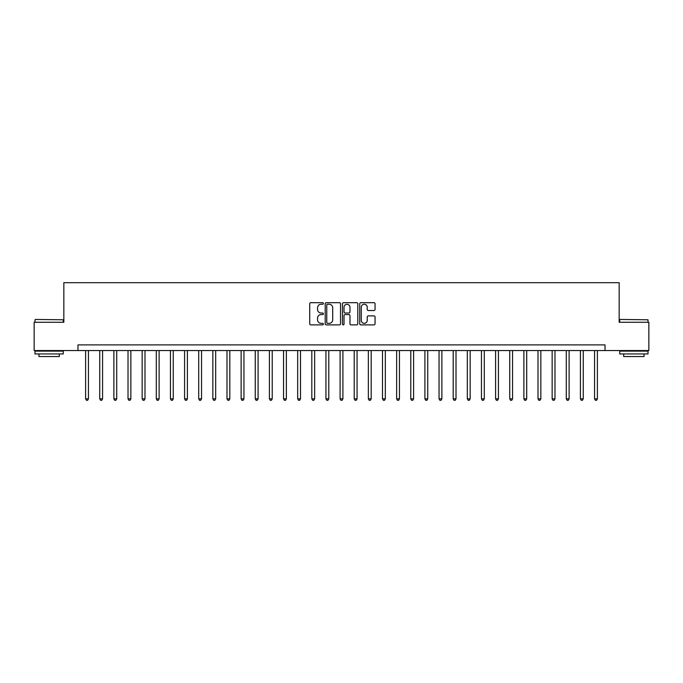 <?xml version="1.0" encoding="UTF-8"?>
<svg xmlns="http://www.w3.org/2000/svg" width="683" height="683" viewBox="0 0 683 683"><rect width="100%" height="100%" fill="white"/><g stroke="black" fill="none" stroke-linecap="round" stroke-linejoin="round"><path stroke-width="1.02" d="M323.401 303.465A0.777 0.777 0 0 0 322.624 302.689L310.833 302.689A1.11 1.11 0 0 0 309.723 303.798L309.723 323.785A1.11 1.11 0 0 0 310.833 324.895L322.624 324.895A0.777 0.777 0 0 0 323.401 324.118A0.777 0.777 0 0 0 322.624 323.341L321.104 323.341A3.552 3.552 0 0 1 317.552 319.789L317.552 318.116A3.552 3.552 0 0 1 321.104 314.564L322.624 314.564A0.777 0.777 0 0 0 323.401 313.787A0.777 0.777 0 0 0 322.624 313.01L321.104 313.01A3.552 3.552 0 0 1 317.552 309.459L317.552 307.794A3.552 3.552 0 0 1 321.104 304.242L322.624 304.242A0.777 0.777 0 0 0 323.401 303.465M373.942 310.517A1.11 1.11 0 0 0 375.052 309.408L375.052 303.798A1.11 1.11 0 0 0 373.942 302.689L360.846 302.689A1.11 1.11 0 0 0 359.736 303.798L359.736 323.785A1.11 1.11 0 0 0 360.846 324.895L373.942 324.895A1.11 1.11 0 0 0 375.052 323.785L375.052 317.006A1.11 1.11 0 0 0 373.942 315.896L368.342 315.896A1.11 1.11 0 0 0 367.232 317.006L367.232 320.37A2.971 2.971 0 0 1 364.261 323.341A2.971 2.971 0 0 1 361.29 320.37L361.29 307.213A2.971 2.971 0 0 1 364.261 304.242A2.971 2.971 0 0 1 367.232 307.213L367.232 309.408A1.11 1.11 0 0 0 368.342 310.517L373.942 310.517M77.973 350.55L34.15 350.55L34.15 322.274L63.835 322.274L63.835 282.685L619.165 282.685L619.165 322.274L648.85 322.274L648.85 350.55L605.027 350.55L605.027 344.889L77.973 344.889L77.973 350.55L605.027 350.55M340.527 303.798A1.11 1.11 0 0 0 339.417 302.689L326.32 302.689A1.11 1.11 0 0 0 325.21 303.798L325.21 323.785A1.11 1.11 0 0 0 326.32 324.895L339.417 324.895A1.11 1.11 0 0 0 340.527 323.785L340.527 303.798M343.583 302.689L356.68 302.689A1.11 1.11 0 0 1 357.79 303.798L357.79 323.785A1.11 1.11 0 0 1 356.68 324.895L351.079 324.895A1.11 1.11 0 0 1 349.969 323.785L349.969 315.674A1.11 1.11 0 0 0 348.851 314.564L345.137 314.564A1.11 1.11 0 0 0 344.027 315.674L344.027 324.118A0.777 0.777 0 0 1 343.25 324.895A0.777 0.777 0 0 1 342.473 324.118L342.473 303.798A1.11 1.11 0 0 1 343.583 302.689M327.541 304.242A0.777 0.777 0 0 0 326.764 305.019L326.764 322.564A0.777 0.777 0 0 0 327.541 323.341L329.146 323.341A3.552 3.552 0 0 0 332.698 319.789L332.698 307.794A3.552 3.552 0 0 0 329.146 304.242L327.541 304.242M349.969 307.265A2.971 2.971 0 0 0 346.998 304.302A2.971 2.971 0 0 0 344.027 307.265L344.027 311.9A1.11 1.11 0 0 0 345.137 313.01L348.851 313.01A1.11 1.11 0 0 0 349.969 311.9L349.969 307.265M85.614 350.55L85.614 398.838L88.44 398.838L88.44 350.55M88.44 398.838L87.586 400.315L86.459 400.315L85.614 398.838M99.752 350.55L99.752 398.838L102.578 398.838L102.578 350.55M102.578 398.838L101.724 400.315L100.597 400.315L99.752 398.838M113.882 350.55L113.882 398.838L116.716 398.838L116.716 350.55M116.716 398.838L115.862 400.315L114.735 400.315L113.882 398.838M128.02 350.55L128.02 398.838L130.854 398.838L130.854 350.55M130.854 398.838L130.001 400.315L128.874 400.315L128.02 398.838M142.158 350.55L142.158 398.838L144.992 398.838L144.992 350.55M144.992 398.838L144.139 400.315L143.012 400.315L142.158 398.838M35.337 319.448L63.271 319.781L35.337 319.448M49.133 353.939L34.995 353.939L34.995 351.113L63.271 351.113L63.271 353.939L49.133 353.939M59.319 353.939L59.319 356.543L38.957 356.543L38.957 353.939M620.07 319.448L648.005 319.781L620.07 319.448M633.867 353.939L619.729 353.939L619.729 351.113L648.005 351.113L648.005 353.939L633.867 353.939M644.043 353.939L644.043 356.543L623.681 356.543L623.681 353.939M156.296 350.55L156.296 398.838L159.122 398.838L159.122 350.55M159.122 398.838L158.277 400.315L157.15 400.315L156.296 398.838M170.434 350.55L170.434 398.838L173.26 398.838L173.26 350.55M173.26 398.838L172.415 400.315L171.288 400.315L170.434 398.838M184.572 350.55L184.572 398.838L187.398 398.838L187.398 350.55M187.398 398.838L186.553 400.315L185.417 400.315L184.572 398.838M198.71 350.55L198.71 398.838L201.536 398.838L201.536 350.55M201.536 398.838L200.691 400.315L199.556 400.315L198.71 398.838M212.848 350.55L212.848 398.838L215.674 398.838L215.674 350.55M215.674 398.838L214.829 400.315L213.694 400.315L212.848 398.838M226.987 350.55L226.987 398.838L229.812 398.838L229.812 350.55M229.812 398.838L228.967 400.315L227.832 400.315L226.987 398.838M241.125 350.55L241.125 398.838L243.951 398.838L243.951 350.55M243.951 398.838L243.105 400.315L241.97 400.315L241.125 398.838M255.263 350.55L255.263 398.838L258.089 398.838L258.089 350.55M258.089 398.838L257.243 400.315L256.108 400.315L255.263 398.838M269.401 350.55L269.401 398.838L272.227 398.838L272.227 350.55M272.227 398.838L271.382 400.315L270.246 400.315L269.401 398.838M283.539 350.55L283.539 398.838L286.365 398.838L286.365 350.55M286.365 398.838L285.52 400.315L284.384 400.315L283.539 398.838M297.677 350.55L297.677 398.838L300.503 398.838L300.503 350.55M300.503 398.838L299.649 400.315L298.522 400.315L297.677 398.838M311.815 350.55L311.815 398.838L314.641 398.838L314.641 350.55M314.641 398.838L313.787 400.315L312.66 400.315L311.815 398.838M325.945 350.55L325.945 398.838L328.779 398.838L328.779 350.55M328.779 398.838L327.925 400.315L326.798 400.315L325.945 398.838M340.083 350.55L340.083 398.838L342.917 398.838L342.917 350.55M342.917 398.838L342.063 400.315L340.937 400.315L340.083 398.838M354.221 350.55L354.221 398.838L357.055 398.838L357.055 350.55M357.055 398.838L356.202 400.315L355.075 400.315L354.221 398.838M368.359 350.55L368.359 398.838L371.185 398.838L371.185 350.55M371.185 398.838L370.34 400.315L369.213 400.315L368.359 398.838M382.497 350.55L382.497 398.838L385.323 398.838L385.323 350.55M385.323 398.838L384.478 400.315L383.351 400.315L382.497 398.838M396.635 350.55L396.635 398.838L399.461 398.838L399.461 350.55M399.461 398.838L398.616 400.315L397.48 400.315L396.635 398.838M410.773 350.55L410.773 398.838L413.599 398.838L413.599 350.55M413.599 398.838L412.754 400.315L411.618 400.315L410.773 398.838M424.911 350.55L424.911 398.838L427.737 398.838L427.737 350.55M427.737 398.838L426.892 400.315L425.757 400.315L424.911 398.838M439.049 350.55L439.049 398.838L441.875 398.838L441.875 350.55M441.875 398.838L441.03 400.315L439.895 400.315L439.049 398.838M453.188 350.55L453.188 398.838L456.013 398.838L456.013 350.55M456.013 398.838L455.168 400.315L454.033 400.315L453.188 398.838M467.326 350.55L467.326 398.838L470.152 398.838L470.152 350.55M470.152 398.838L469.306 400.315L468.171 400.315L467.326 398.838M481.464 350.55L481.464 398.838L484.29 398.838L484.29 350.55M484.29 398.838L483.444 400.315L482.309 400.315L481.464 398.838M495.602 350.55L495.602 398.838L498.428 398.838L498.428 350.55M498.428 398.838L497.583 400.315L496.447 400.315L495.602 398.838M509.74 350.55L509.74 398.838L512.566 398.838L512.566 350.55M512.566 398.838L511.712 400.315L510.585 400.315L509.74 398.838M523.878 350.55L523.878 398.838L526.704 398.838L526.704 350.55M526.704 398.838L525.85 400.315L524.723 400.315L523.878 398.838M538.008 350.55L538.008 398.838L540.842 398.838L540.842 350.55M540.842 398.838L539.988 400.315L538.861 400.315L538.008 398.838M552.146 350.55L552.146 398.838L554.98 398.838L554.98 350.55M554.98 398.838L554.126 400.315L552.999 400.315L552.146 398.838M566.284 350.55L566.284 398.838L569.118 398.838L569.118 350.55M569.118 398.838L568.265 400.315L567.138 400.315L566.284 398.838M580.422 350.55L580.422 398.838L583.248 398.838L583.248 350.55M583.248 398.838L582.403 400.315L581.276 400.315L580.422 398.838M594.56 350.55L594.56 398.838L597.386 398.838L597.386 350.55M597.386 398.838L596.541 400.315L595.414 400.315L594.56 398.838M34.995 322.274L34.995 319.781M41.441 351.113L41.441 350.55M56.826 351.113L56.826 350.55M63.271 322.274L63.271 319.781M619.729 322.274L619.729 319.781M626.174 351.113L626.174 350.55M641.559 351.113L641.559 350.55M648.005 322.274L648.005 319.781"/></g></svg>
